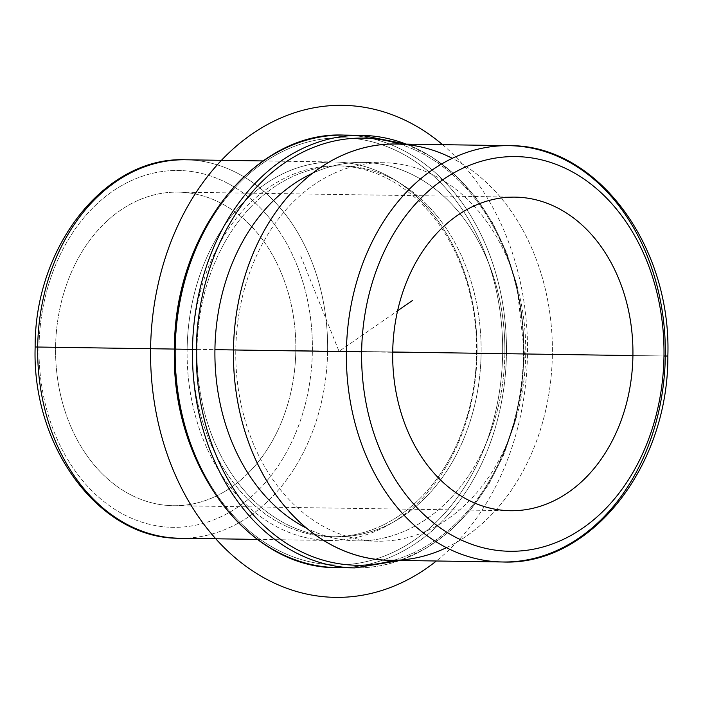 <?xml version="1.0" encoding="UTF-8"?>
<svg xmlns="http://www.w3.org/2000/svg" width="703" height="703" viewBox="0 0 703 703"><rect width="100%" height="100%" fill="white"/><g stroke="black" fill="none" stroke-linecap="round" stroke-linejoin="round"><path stroke-width="0.53" stroke-dasharray="3.52 2.64" d="M55.581 347.264L392.696 352.282L55.581 347.264A156.813 120.125 90.9 0 0 173.36 505.703A156.813 120.125 90.9 0 0 295.814 350.551A156.813 120.125 90.9 0 0 178.026 192.112A156.813 120.125 90.9 0 0 55.581 347.264A156.813 120.125 -89.1 0 1 177.921 192.112A156.813 120.125 -89.1 0 1 295.814 350.551L392.696 352.001L295.814 350.551A156.813 120.125 -89.1 0 1 173.474 505.703A156.813 120.125 -89.1 0 1 55.581 347.264M477.056 353.222L476.59 353.222A185.469 142.076 90.9 0 0 337.15 165.82A185.469 142.076 90.9 0 0 192.455 349.329L187.121 349.25A189.256 144.976 -89.1 0 1 334.777 161.998A189.256 144.976 -89.1 0 1 477.056 353.222A189.256 144.976 -89.1 0 1 329.399 540.475A189.256 144.976 -89.1 0 1 187.121 349.25L192.455 349.329A185.469 142.076 90.9 0 0 331.886 536.732A185.469 142.076 90.9 0 0 476.59 353.222L477.056 353.222A189.256 144.976 90.9 0 0 334.909 161.998A189.256 144.976 90.9 0 0 187.121 349.25L174.467 349.066L187.121 349.25A189.256 144.976 90.9 0 0 329.268 540.475A189.256 144.976 90.9 0 0 477.056 353.222L327.616 350.999L477.056 353.222M476.59 353.222L481.107 353.284A185.469 142.076 90.9 0 0 341.799 165.89A185.469 142.076 90.9 0 0 196.972 349.391L192.455 349.329A185.469 142.076 -89.1 0 1 337.282 165.82A185.469 142.076 -89.1 0 1 476.59 353.222A185.469 142.076 -89.1 0 1 331.763 536.723A185.469 142.076 -89.1 0 1 192.455 349.329L196.972 349.391A185.469 142.076 90.9 0 0 336.28 536.793A185.469 142.076 90.9 0 0 481.107 353.284L476.59 353.222M504.859 353.635L525.712 353.952A189.256 144.976 90.9 0 0 383.557 162.727A189.256 144.976 90.9 0 0 235.777 349.98L233.449 349.945L235.777 349.98A189.256 144.976 90.9 0 0 377.924 541.196A189.256 144.976 90.9 0 0 525.712 353.952L504.859 353.635A189.256 144.976 -89.1 0 1 357.071 540.888A189.256 144.976 -89.1 0 1 306.93 528.375A189.256 144.976 90.9 0 0 504.859 353.635A189.256 144.976 90.9 0 0 312.211 173.43A189.256 144.976 -89.1 0 1 362.713 162.419A189.256 144.976 -89.1 0 1 504.859 353.635M446.484 547.655A208.185 159.476 90.9 0 0 552.373 354.33L525.712 353.952A189.256 144.976 -89.1 0 1 378.056 541.205A189.256 144.976 -89.1 0 1 235.777 349.98L233.449 349.962L235.777 349.98A189.256 144.976 -89.1 0 1 383.425 162.727A189.256 144.976 -89.1 0 1 525.712 353.952L552.373 354.33A208.185 159.476 90.9 0 0 452.284 158.316M396.009 143.983A208.185 159.476 -89.1 0 1 552.373 354.33L665.319 356.008L552.373 354.33A208.185 159.476 -89.1 0 1 389.805 560.3M508.954 145.662A208.185 159.476 -89.1 0 1 665.319 356.008A208.185 159.476 -89.1 0 1 502.759 561.987M665.319 356.008L667.85 356.052M185.46 159.774A189.256 144.976 -89.1 0 1 327.616 350.999A189.256 144.976 -89.1 0 1 179.827 538.252A189.256 144.976 90.9 0 0 327.616 350.999L312.378 350.779A178.439 136.698 90.9 0 0 178.228 170.486A178.439 136.698 90.9 0 0 39.017 347.036A178.439 136.698 90.9 0 0 173.166 527.338A178.439 136.698 90.9 0 0 312.378 350.779A178.439 136.698 -89.1 0 1 173.166 527.338A178.439 136.698 -89.1 0 1 39.017 347.036L35.15 346.983L39.017 347.036A178.439 136.698 -89.1 0 1 178.228 170.486A178.439 136.698 -89.1 0 1 312.378 350.779L327.616 350.999A189.256 144.976 90.9 0 0 185.46 159.774M399.568 144.036A213.589 163.623 -89.1 0 1 523.498 353.89A213.589 163.623 -89.1 0 1 393.372 560.353A213.589 163.623 90.9 0 0 523.498 353.89A213.589 163.623 90.9 0 0 399.568 144.036M361.377 135.354A216.296 165.688 -89.1 0 1 523.832 353.899L524.464 353.908L523.832 353.899A216.296 165.688 -89.1 0 1 354.936 567.892A216.296 165.688 90.9 0 0 523.832 353.899A216.296 165.688 90.9 0 0 406.193 144.133M502.645 353.583A213.589 163.623 90.9 0 0 342.071 137.77A213.589 163.623 90.9 0 0 175.434 349.101A213.589 163.623 90.9 0 0 336.008 564.913A213.589 163.623 90.9 0 0 502.645 353.583L506.45 353.635A216.296 165.688 -89.1 0 1 337.554 567.637A216.296 165.688 90.9 0 0 506.45 353.635A216.296 165.688 90.9 0 0 343.995 135.099A216.296 165.688 -89.1 0 1 506.45 353.635L502.645 353.583A213.589 163.623 -89.1 0 1 336.008 564.913A213.589 163.623 -89.1 0 1 175.434 349.101A213.589 163.623 -89.1 0 1 342.071 137.77A213.589 163.623 -89.1 0 1 502.645 353.583M196.972 349.391A185.469 142.076 -89.1 0 1 341.667 165.89A185.469 142.076 -89.1 0 1 481.107 353.284A185.469 142.076 -89.1 0 1 336.403 536.793A185.469 142.076 -89.1 0 1 196.972 349.391M174.467 349.083L175.434 349.101L174.467 349.083M300.673 255.901L339.039 351.342L397.573 310.814M339.039 351.342L392.696 352.141M442.574 144.677A246.032 188.474 -89.1 0 1 506.098 235.663A246.032 188.474 -89.1 0 1 436.37 560.994M515.141 197.13L178.026 192.112M510.475 510.721L173.36 505.703M341.799 165.89L337.282 165.82M336.28 536.793L331.763 536.723M383.557 162.727L362.713 162.419M377.924 541.196L357.071 540.888M263.045 160.934L334.909 161.998M257.412 539.403L329.268 540.475M406.396 144.141L431.475 156.725L454.613 174.406L475.202 196.717L492.715 223.071L506.705 252.772L516.819 285.04L524.464 353.908L521.793 388.75L514.842 422.626L503.787 454.648L488.928 483.98L470.623 509.851L449.358 531.582L425.675 548.604L400.192 560.458"/><path stroke-width="1.05" d="M392.696 352.282A156.813 120.125 -89.1 0 1 515.141 197.13A156.813 120.125 -89.1 0 1 632.92 355.577L392.696 352.001L632.92 355.577A156.813 120.125 -89.1 0 1 510.475 510.721A156.813 120.125 -89.1 0 1 392.696 352.282A156.813 120.125 90.9 0 0 510.58 510.73A156.813 120.125 90.9 0 0 632.92 355.577A156.813 120.125 90.9 0 0 515.035 197.13A156.813 120.125 90.9 0 0 392.696 352.282M452.284 158.316A208.185 159.476 90.9 0 0 233.449 349.962L214.925 349.663A189.256 144.976 -89.1 0 1 312.211 173.43A189.256 144.976 90.9 0 0 214.925 349.663L233.449 349.945A208.185 159.476 90.9 0 0 446.484 547.655M306.93 528.375A189.256 144.976 -89.1 0 1 214.925 349.663A189.256 144.976 90.9 0 0 306.93 528.375M665.319 356.008A208.185 159.476 90.9 0 0 508.954 145.662A208.185 159.476 90.9 0 0 346.394 351.641L233.449 349.962A208.185 159.476 -89.1 0 1 396.009 143.983L508.954 145.662C596.988 144.493 671.62 245.945 667.85 356.052L665.319 356.008A208.185 159.476 90.9 0 1 502.759 561.987A208.185 159.476 -89.1 0 1 346.394 351.641A208.185 159.476 90.9 0 0 502.759 561.987L389.805 560.3A208.185 159.476 -89.1 0 1 233.449 349.962L361.632 351.86A197.367 151.189 -89.1 0 1 515.607 156.584A197.367 151.189 -89.1 0 1 663.984 355.999A197.367 151.189 -89.1 0 1 510.009 551.275A197.367 151.189 -89.1 0 1 361.632 351.86A197.367 151.189 90.9 0 0 510.009 551.275A197.367 151.189 90.9 0 0 663.984 355.999L667.85 356.052L663.984 355.999A197.367 151.189 90.9 0 0 515.607 156.584A197.367 151.189 90.9 0 0 361.632 351.86L346.394 351.641A208.185 159.476 -89.1 0 1 508.954 145.662M37.681 347.027A189.256 144.976 -89.1 0 1 185.46 159.774A189.256 144.976 90.9 0 0 37.681 347.027L174.467 349.066L37.681 347.027A189.256 144.976 90.9 0 0 179.827 538.252A189.256 144.976 -89.1 0 1 37.681 347.027L35.15 346.983L37.681 347.027M196.286 349.409A213.589 163.623 -89.1 0 1 399.568 144.036A213.589 163.623 90.9 0 0 196.286 349.409L192.481 349.356A216.296 165.688 -89.1 0 1 361.377 135.354A216.296 165.688 90.9 0 0 192.481 349.356L196.286 349.409A213.589 163.623 90.9 0 0 393.372 560.353A213.589 163.623 -89.1 0 1 196.286 349.409M406.193 144.133A216.296 165.688 90.9 0 0 361.377 135.354L343.995 135.099C254.741 130.881 173.817 233.677 174.467 349.083L175.1 349.101L174.467 349.083C170.557 464.296 248.326 569.184 337.554 567.637A216.296 165.688 -89.1 0 1 175.1 349.101A216.296 165.688 90.9 0 0 337.554 567.637L354.936 567.892A216.296 165.688 -89.1 0 1 192.481 349.356L175.1 349.101A216.296 165.688 -89.1 0 1 343.995 135.099A216.296 165.688 90.9 0 0 175.1 349.101L192.481 349.356A216.296 165.688 90.9 0 0 354.936 567.892L400.192 560.458M397.573 310.814L412.468 300.497M392.696 352.141L408.548 352.379M436.37 560.994A246.032 188.474 -89.1 0 1 171.98 467.02A246.032 188.474 -89.1 0 1 212.587 170.231A246.032 188.474 -89.1 0 1 442.574 144.677M502.759 561.987C590.828 565.783 668.5 466.353 667.85 356.052M257.412 539.403L179.827 538.252C99.554 539.28 31.723 446.994 35.15 346.983C34.561 246.797 105.151 156.347 185.46 159.774L263.045 160.934M361.377 135.354L406.396 144.141"/></g></svg>
